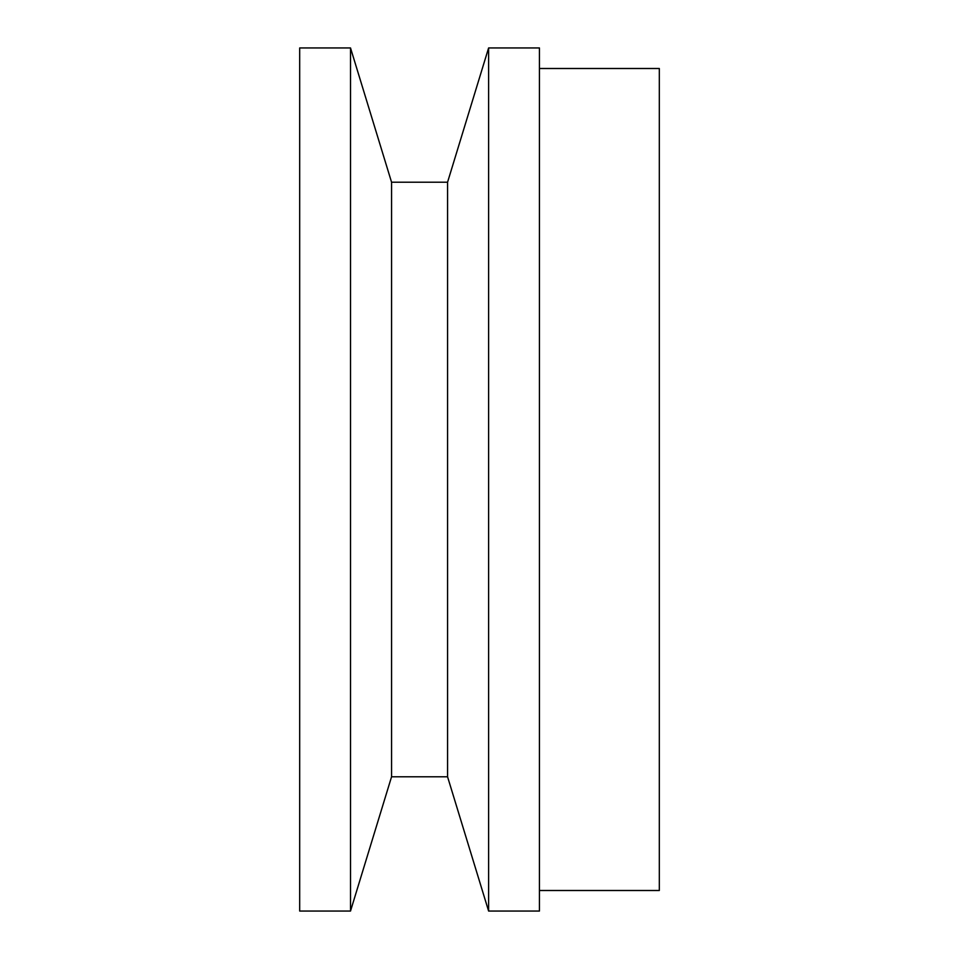 <?xml version="1.0" encoding="UTF-8"?>
<svg xmlns="http://www.w3.org/2000/svg" width="959" height="959" viewBox="0 0 959 959"><rect width="100%" height="100%" fill="white"/><g stroke="black" fill="none" stroke-linecap="round" stroke-linejoin="round"><path stroke-width="1.44" d="M539.438 890.503L659.312 890.503L659.312 68.497L539.438 68.497L659.312 68.497L659.312 890.503L539.438 890.503M488.611 911.05L539.438 911.05L539.438 47.95L488.611 47.95L488.611 911.05L488.611 47.95L447.565 182.21L447.565 776.79L488.611 911.05L447.565 776.79L447.565 182.21L391.56 182.21L391.56 776.79L447.565 776.79L391.56 776.79L391.56 182.21L350.514 47.95L350.514 911.05L391.56 776.79L350.514 911.05L350.514 47.95L299.688 47.95L299.688 911.05L350.514 911.05L299.688 911.05L299.688 47.95L350.514 47.95L391.56 182.21L447.565 182.21L488.611 47.95L539.438 47.95L539.438 911.05L488.611 911.05"/></g></svg>
